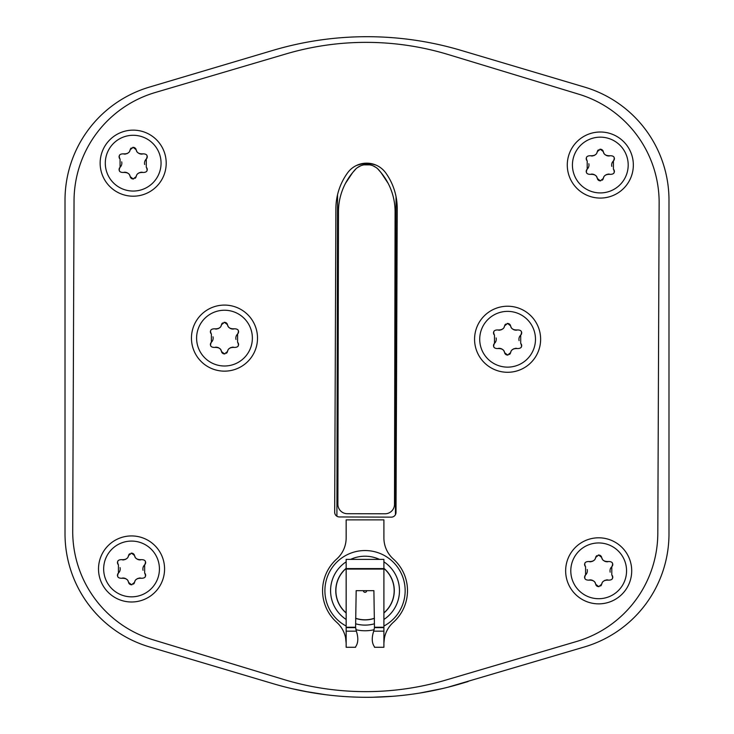<?xml version="1.0" encoding="UTF-8"?>
<svg xmlns="http://www.w3.org/2000/svg" width="734" height="734" viewBox="0 0 734 734"><rect width="100%" height="100%" fill="white"/><g stroke="black" fill="none" stroke-linecap="round" stroke-linejoin="round"><path stroke-width="1.1" d="M447.667 687.299L584.64 646.883A117.963 117.963 0 0 0 668.986 533.811L668.986 200.189A117.963 117.963 0 0 0 584.64 87.117L461.136 50.398A330.3 330.3 0 0 0 272.864 50.398L149.36 87.117A117.963 117.963 0 0 0 65.014 200.189L65.014 533.811A117.963 117.963 0 0 0 149.36 646.883L272.864 683.602A330.3 330.3 0 0 0 461.136 683.602L468.081 681.537M292.141 688.703L310.188 692.373M442.776 688.492L440.455 689.033M324.758 694.584L327.162 694.887M304.344 691.3L325.997 694.749M372.808 697.245L393.305 696.254M367 697.3L363.596 697.282M334.383 695.685L331.979 695.437M420.031 693.015L442.859 688.474M397.626 695.878L394.222 696.181M272.864 683.602L268.323 682.253M395.424 514.717L396.057 196.694M376.157 165.159A29.259 29.259 0 0 0 356.008 165.691M337.557 194.693L336.906 516.241M337.952 466.503L338.108 391.002M338.209 339.099L338.466 211.695A61.344 61.344 0 0 1 352.586 172.673L354.485 170.371A16.047 16.047 0 0 1 379.23 170.426L381.12 172.729A61.344 61.344 0 0 1 395.085 211.814L394.497 504.359A9.441 9.441 0 0 1 385.047 513.782L347.292 513.708A9.441 9.441 0 0 1 337.879 504.249L338.209 339.099M394.727 391.112L394.571 466.613M395.085 211.814L394.828 339.209M388.222 183.482L381.12 172.729L377.689 168.792M376.138 167.545L373.055 165.82M371.542 165.278L370.193 164.921M369.964 164.875L363.78 164.866M363.55 164.911L362.192 165.26M360.678 165.792L357.586 167.508M356.036 168.747L352.586 172.673L345.448 183.399M72.712 530.976A113.247 113.247 0 0 0 153.039 639.782L283.452 679.409A283.113 283.113 0 0 0 445.887 680.06L576.621 641.479A113.247 113.247 0 0 0 657.811 533.315L659.141 203.024A113.247 113.247 0 0 0 578.814 94.218L448.401 54.591A283.113 283.113 0 0 0 285.966 53.94L155.232 92.512A113.247 113.247 0 0 0 74.042 200.676L72.712 530.976M335.888 208.63L334.676 512.204A4.716 4.716 0 0 0 339.374 516.947L391.277 517.149A4.716 4.716 0 0 0 396.011 512.451L397.232 208.878A61.344 61.344 0 0 0 385.873 173.077A23.589 23.589 0 0 0 347.54 172.921A61.344 61.344 0 0 0 335.888 208.63M600.311 132.01A33.03 33.03 0 0 1 633.341 165.04A33.03 33.03 0 0 1 600.311 198.07A33.03 33.03 0 0 1 567.281 165.04A33.03 33.03 0 0 1 600.311 132.01A33.03 33.03 0 0 1 633.341 165.04A33.03 33.03 0 0 1 600.311 198.07M600.311 180.848L597.293 178.435C596.88 175.499 594.522 174.142 590.209 174.353C586.512 174.252 585.512 172.508 587.2 169.123L587.2 160.948C585.503 157.571 586.512 155.828 590.209 155.727C594.476 155.957 596.834 154.59 597.293 151.635L600.311 149.231L603.32 151.635C603.733 154.571 606.091 155.938 610.404 155.727C614.101 155.819 615.11 157.562 613.422 160.948L613.422 169.123C615.11 172.499 614.101 174.242 610.404 174.353C606.137 174.123 603.779 175.481 603.32 178.435L600.311 180.848M597.485 179.013A3.092 3.092 0 0 0 598.045 179.858M598.366 180.16A3.092 3.092 0 0 0 599.082 180.592M599.476 180.729A3.092 3.092 0 0 0 600.788 180.803M602.21 180.197A3.092 3.092 0 0 0 602.687 179.729M602.834 179.536A3.092 3.092 0 0 0 603.119 179.041M591.127 174.151A5.569 5.569 0 0 1 592.081 174.105M592.191 174.105A5.569 5.569 0 0 1 593.714 174.417M593.898 174.49A5.569 5.569 0 0 1 594.668 174.857M595.292 175.279A5.569 5.569 0 0 1 595.797 175.729M596.586 176.71A5.569 5.569 0 0 1 597.118 177.839M586.668 169.765A3.092 3.092 0 0 0 586.347 170.472M586.209 171.206A3.092 3.092 0 0 0 586.255 171.94M586.475 172.655A3.092 3.092 0 0 0 586.861 173.297M588.824 163.728A5.569 5.569 0 0 1 588.943 164.37M588.98 165.031A5.569 5.569 0 0 1 588.943 165.691M588.833 166.334A5.569 5.569 0 0 1 587.2 169.123M586.851 156.782A3.092 3.092 0 0 0 586.475 157.425M586.255 158.149A3.092 3.092 0 0 0 586.209 158.883M586.347 159.608A3.092 3.092 0 0 0 586.668 160.315M597.293 151.635A5.569 5.569 0 0 1 596.88 152.819M595.779 154.36A5.569 5.569 0 0 1 595.256 154.819M594.623 155.241A5.569 5.569 0 0 1 593.852 155.608M592.971 155.865A5.569 5.569 0 0 1 591.109 155.92M603.137 151.066A3.092 3.092 0 0 0 602.577 150.222M602.247 149.919A3.092 3.092 0 0 0 601.531 149.479M601.137 149.341A3.092 3.092 0 0 0 599.825 149.268M598.412 149.883A3.092 3.092 0 0 0 597.935 150.342M597.788 150.534A3.092 3.092 0 0 0 597.494 151.03M609.495 155.929A5.569 5.569 0 0 1 608.541 155.975M608.431 155.966A5.569 5.569 0 0 1 606.899 155.663M606.715 155.59A5.569 5.569 0 0 1 605.954 155.223M605.33 154.801A5.569 5.569 0 0 1 604.816 154.342M604.036 153.36A5.569 5.569 0 0 1 603.495 152.232M613.945 160.306A3.092 3.092 0 0 0 614.275 159.599M614.404 158.874A3.092 3.092 0 0 0 614.367 158.14M614.147 157.415A3.092 3.092 0 0 0 613.762 156.773M611.789 166.352A5.569 5.569 0 0 1 611.67 165.701M611.633 165.049A5.569 5.569 0 0 1 611.67 164.388M611.789 163.737A5.569 5.569 0 0 1 613.422 160.948M613.762 173.297A3.092 3.092 0 0 0 614.147 172.655M614.367 171.93A3.092 3.092 0 0 0 614.404 171.196M614.266 170.462A3.092 3.092 0 0 0 613.945 169.765M603.32 178.435A5.569 5.569 0 0 1 603.733 177.261M604.834 175.71A5.569 5.569 0 0 1 605.357 175.252M606 174.83A5.569 5.569 0 0 1 606.77 174.463M607.642 174.215A5.569 5.569 0 0 1 608.541 174.105M608.578 174.105A5.569 5.569 0 0 1 609.514 174.151M133.175 130.138A33.03 33.03 0 0 1 166.205 163.168A33.03 33.03 0 0 1 133.175 196.198A33.03 33.03 0 0 1 100.145 163.168A33.03 33.03 0 0 1 133.175 130.138A33.03 33.03 0 0 1 166.205 163.168A33.03 33.03 0 0 1 133.175 196.198M133.175 178.968L130.157 176.564C129.744 173.628 127.386 172.27 123.083 172.472C119.376 172.38 118.376 170.637 120.064 167.251L120.064 159.076C118.367 155.7 119.376 153.957 123.083 153.856C127.34 154.085 129.707 152.718 130.157 149.764L133.175 147.36L136.194 149.764C136.597 152.7 138.965 154.057 143.268 153.856C146.965 153.947 147.974 155.691 146.286 159.076L146.286 167.251C147.974 170.627 146.974 172.371 143.268 172.472C139.001 172.251 136.643 173.609 136.194 176.564L133.175 178.968M130.349 177.142A3.092 3.092 0 0 0 130.909 177.986M131.23 178.289A3.092 3.092 0 0 0 131.946 178.72M132.34 178.857A3.092 3.092 0 0 0 133.652 178.931M135.074 178.316A3.092 3.092 0 0 0 135.551 177.857M135.698 177.665A3.092 3.092 0 0 0 135.983 177.169M123.991 172.279A5.569 5.569 0 0 1 124.945 172.233M125.055 172.233A5.569 5.569 0 0 1 126.578 172.545M126.771 172.609A5.569 5.569 0 0 1 127.532 172.985M128.156 173.407A5.569 5.569 0 0 1 128.661 173.857M129.45 174.839A5.569 5.569 0 0 1 129.982 175.967M119.532 167.893A3.092 3.092 0 0 0 119.211 168.6M119.073 169.334A3.092 3.092 0 0 0 119.119 170.068M119.339 170.783A3.092 3.092 0 0 0 119.725 171.426M121.688 161.847A5.569 5.569 0 0 1 121.807 162.498M121.853 163.159A5.569 5.569 0 0 1 121.807 163.82M121.697 164.462A5.569 5.569 0 0 1 120.064 167.251M119.725 154.911A3.092 3.092 0 0 0 119.339 155.553M119.119 156.269A3.092 3.092 0 0 0 119.073 157.003M119.211 157.737A3.092 3.092 0 0 0 119.532 158.434M130.157 149.764A5.569 5.569 0 0 1 129.744 150.938M128.652 152.488A5.569 5.569 0 0 1 128.12 152.947M127.487 153.369A5.569 5.569 0 0 1 126.716 153.736M125.844 153.993A5.569 5.569 0 0 1 123.973 154.048M136.001 149.195A3.092 3.092 0 0 0 135.441 148.351M135.111 148.039A3.092 3.092 0 0 0 134.395 147.607M134.001 147.47A3.092 3.092 0 0 0 132.689 147.396M131.276 148.011A3.092 3.092 0 0 0 130.799 148.47M130.652 148.663A3.092 3.092 0 0 0 130.368 149.158M142.359 154.057A5.569 5.569 0 0 1 141.405 154.094M141.295 154.094A5.569 5.569 0 0 1 139.772 153.782M139.579 153.718A5.569 5.569 0 0 1 138.818 153.342M138.194 152.92A5.569 5.569 0 0 1 137.68 152.47M136.9 151.488A5.569 5.569 0 0 1 136.359 150.36M146.809 158.434A3.092 3.092 0 0 0 147.139 157.727M147.268 156.993A3.092 3.092 0 0 0 147.231 156.269M147.011 155.544A3.092 3.092 0 0 0 146.626 154.902M144.653 164.48A5.569 5.569 0 0 1 144.534 163.829M144.497 163.168A5.569 5.569 0 0 1 144.534 162.517M144.653 161.865A5.569 5.569 0 0 1 146.286 159.076M146.626 171.417A3.092 3.092 0 0 0 147.011 170.774M147.231 170.059A3.092 3.092 0 0 0 147.268 169.325M147.13 168.591A3.092 3.092 0 0 0 146.809 167.893M136.194 176.564A5.569 5.569 0 0 1 136.597 175.389M137.698 173.839A5.569 5.569 0 0 1 138.221 173.38M138.864 172.958A5.569 5.569 0 0 1 139.634 172.591M140.506 172.334A5.569 5.569 0 0 1 142.378 172.279M598.678 537.802A33.03 33.03 0 0 1 631.708 570.832A33.03 33.03 0 0 1 598.678 603.862A33.03 33.03 0 0 1 565.648 570.832A33.03 33.03 0 0 1 598.678 537.802A33.03 33.03 0 0 1 631.708 570.832A33.03 33.03 0 0 1 598.678 603.862M598.678 586.64L595.669 584.227C595.256 581.3 592.898 579.933 588.585 580.144C584.888 580.043 583.879 578.3 585.567 574.915L585.567 566.74C583.879 563.363 584.888 561.629 588.585 561.519C592.852 561.749 595.21 560.381 595.669 557.436L598.678 555.023L601.696 557.436C602.109 560.363 604.467 561.73 608.78 561.519C612.477 561.62 613.477 563.354 611.789 566.74L611.789 574.915C613.486 578.3 612.477 580.034 608.78 580.144C604.513 579.915 602.155 581.273 601.696 584.227L598.678 586.64M595.852 584.805A3.092 3.092 0 0 0 596.412 585.649M596.742 585.952A3.092 3.092 0 0 0 597.458 586.383M597.852 586.521A3.092 3.092 0 0 0 599.164 586.604M600.577 585.989A3.092 3.092 0 0 0 601.054 585.53M601.201 585.328A3.092 3.092 0 0 0 601.495 584.842M589.494 579.943A5.569 5.569 0 0 1 590.448 579.897M590.558 579.906A5.569 5.569 0 0 1 592.09 580.209M592.274 580.282A5.569 5.569 0 0 1 593.035 580.649M593.659 581.071A5.569 5.569 0 0 1 594.173 581.521M594.953 582.502A5.569 5.569 0 0 1 595.494 583.631M585.044 575.557A3.092 3.092 0 0 0 584.714 576.263M584.585 576.997A3.092 3.092 0 0 0 584.622 577.731M584.842 578.447A3.092 3.092 0 0 0 585.227 579.089M587.2 569.52A5.569 5.569 0 0 1 587.319 570.162M587.356 570.823A5.569 5.569 0 0 1 587.319 571.483M587.2 572.135A5.569 5.569 0 0 1 585.567 574.915M585.227 562.574A3.092 3.092 0 0 0 584.842 563.217M584.622 563.941A3.092 3.092 0 0 0 584.585 564.675M584.723 565.409A3.092 3.092 0 0 0 585.044 566.107M595.669 557.436A5.569 5.569 0 0 1 595.256 558.611M594.155 560.152A5.569 5.569 0 0 1 593.632 560.611M592.989 561.042A5.569 5.569 0 0 1 592.219 561.4M591.347 561.657A5.569 5.569 0 0 1 590.448 561.767M590.411 561.767A5.569 5.569 0 0 1 589.475 561.721M601.504 556.858A3.092 3.092 0 0 0 600.944 556.014M600.623 555.711A3.092 3.092 0 0 0 599.907 555.28M599.513 555.133A3.092 3.092 0 0 0 598.201 555.06M596.779 555.675A3.092 3.092 0 0 0 596.302 556.133M596.155 556.326A3.092 3.092 0 0 0 595.87 556.822M607.862 561.721A5.569 5.569 0 0 1 606.908 561.767M606.798 561.758A5.569 5.569 0 0 1 605.275 561.455M605.091 561.382A5.569 5.569 0 0 1 604.321 561.015M603.697 560.592A5.569 5.569 0 0 1 603.192 560.143M602.403 559.152A5.569 5.569 0 0 1 601.871 558.033M612.321 566.107A3.092 3.092 0 0 0 612.642 565.4M612.78 564.666A3.092 3.092 0 0 0 612.734 563.932M612.514 563.217A3.092 3.092 0 0 0 612.128 562.574M610.165 572.144A5.569 5.569 0 0 1 610.046 571.492M610.009 570.841A5.569 5.569 0 0 1 610.046 570.18M610.156 569.529A5.569 5.569 0 0 1 611.789 566.74M612.138 579.089A3.092 3.092 0 0 0 612.514 578.447M612.734 577.722A3.092 3.092 0 0 0 612.78 576.988M612.642 576.254A3.092 3.092 0 0 0 612.321 575.557M601.696 584.227A5.569 5.569 0 0 1 602.109 583.053M603.21 581.511A5.569 5.569 0 0 1 603.733 581.053M604.366 580.622A5.569 5.569 0 0 1 605.137 580.264M606.018 580.007A5.569 5.569 0 0 1 607.88 579.943M131.542 535.93A33.03 33.03 0 0 1 164.572 568.96A33.03 33.03 0 0 1 131.542 601.99A33.03 33.03 0 0 1 98.512 568.96A33.03 33.03 0 0 1 131.542 535.93A33.03 33.03 0 0 1 164.572 568.96A33.03 33.03 0 0 1 131.542 601.99M131.542 584.769L128.533 582.356C128.12 579.429 125.762 578.062 121.449 578.273C117.752 578.172 116.743 576.429 118.431 573.043L118.431 564.868C116.743 561.492 117.752 559.748 121.449 559.647C125.716 559.877 128.074 558.51 128.533 555.555L131.542 553.152L134.561 555.555C134.973 558.491 137.331 559.859 141.644 559.647C145.341 559.748 146.35 561.482 144.653 564.868L144.653 573.043C146.35 576.419 145.341 578.163 141.644 578.273C137.377 578.043 135.019 579.401 134.561 582.356L131.542 584.769M128.725 582.934A3.092 3.092 0 0 0 129.276 583.778M129.606 584.081A3.092 3.092 0 0 0 130.322 584.512M130.716 584.649A3.092 3.092 0 0 0 132.028 584.732M133.441 584.117A3.092 3.092 0 0 0 133.918 583.649M134.074 583.457A3.092 3.092 0 0 0 134.359 582.961M122.358 578.071A5.569 5.569 0 0 1 123.312 578.025M123.422 578.025A5.569 5.569 0 0 1 124.954 578.337M125.138 578.41A5.569 5.569 0 0 1 125.899 578.777M126.523 579.199A5.569 5.569 0 0 1 127.037 579.649M127.817 580.631A5.569 5.569 0 0 1 128.358 581.759M117.908 573.685A3.092 3.092 0 0 0 117.587 574.392M117.449 575.126A3.092 3.092 0 0 0 117.486 575.86M117.715 576.575A3.092 3.092 0 0 0 118.101 577.218M120.064 567.648A5.569 5.569 0 0 1 120.183 568.29M120.22 568.951A5.569 5.569 0 0 1 120.183 569.612M120.064 570.254A5.569 5.569 0 0 1 118.431 573.043M118.091 560.703A3.092 3.092 0 0 0 117.706 561.345M117.486 562.07A3.092 3.092 0 0 0 117.449 562.804M117.587 563.529A3.092 3.092 0 0 0 117.908 564.235M128.533 555.555A5.569 5.569 0 0 1 128.12 556.739M127.019 558.28A5.569 5.569 0 0 1 126.496 558.739M125.853 559.17A5.569 5.569 0 0 1 125.083 559.528M124.211 559.785A5.569 5.569 0 0 1 123.312 559.895M123.284 559.895A5.569 5.569 0 0 1 122.339 559.849M134.368 554.987A3.092 3.092 0 0 0 133.817 554.142M133.487 553.84A3.092 3.092 0 0 0 132.771 553.399M132.377 553.262A3.092 3.092 0 0 0 131.065 553.188M129.652 553.803A3.092 3.092 0 0 0 129.175 554.262M129.019 554.454A3.092 3.092 0 0 0 128.734 554.95M140.735 559.849A5.569 5.569 0 0 1 139.772 559.895M139.671 559.886A5.569 5.569 0 0 1 138.139 559.583M137.955 559.51A5.569 5.569 0 0 1 137.194 559.143M136.57 558.721A5.569 5.569 0 0 1 136.056 558.271M135.276 557.28A5.569 5.569 0 0 1 134.735 556.152M145.185 564.226A3.092 3.092 0 0 0 145.506 563.519M145.644 562.794A3.092 3.092 0 0 0 145.598 562.061M145.378 561.336A3.092 3.092 0 0 0 144.993 560.693M143.029 570.272A5.569 5.569 0 0 1 142.91 569.621M142.873 568.969A5.569 5.569 0 0 1 142.91 568.309M143.02 567.657A5.569 5.569 0 0 1 144.653 564.868M145.002 577.218A3.092 3.092 0 0 0 145.387 576.575M145.607 575.851A3.092 3.092 0 0 0 145.644 575.117M145.506 574.383A3.092 3.092 0 0 0 145.185 573.685M134.561 582.356A5.569 5.569 0 0 1 134.973 581.181M136.074 579.631A5.569 5.569 0 0 1 136.597 579.172M137.23 578.75A5.569 5.569 0 0 1 138.001 578.383M138.882 578.135A5.569 5.569 0 0 1 139.781 578.025M139.809 578.025A5.569 5.569 0 0 1 140.754 578.071M224.485 305.087A33.03 33.03 0 0 1 257.515 338.117A33.03 33.03 0 0 1 224.485 371.147A33.03 33.03 0 0 1 191.455 338.117A33.03 33.03 0 0 1 224.485 305.087A33.03 33.03 0 0 1 257.515 338.117A33.03 33.03 0 0 1 224.485 371.147M224.485 353.926L221.466 351.522C221.053 348.586 218.695 347.219 214.392 347.43C210.686 347.329 209.685 345.595 211.374 342.209L211.374 334.034C209.685 330.658 210.686 328.915 214.392 328.804C218.659 329.034 221.017 327.676 221.466 324.722L224.485 322.309L227.503 324.722C227.916 327.648 230.274 329.016 234.577 328.804C238.275 328.905 239.284 330.649 237.596 334.034L237.596 342.209C239.284 345.586 238.284 347.329 234.577 347.43C230.311 347.2 227.953 348.567 227.503 351.522L224.485 353.926M221.659 352.091A3.092 3.092 0 0 0 222.218 352.935M222.54 353.238A3.092 3.092 0 0 0 223.264 353.678M223.659 353.816A3.092 3.092 0 0 0 224.971 353.889M226.384 353.274A3.092 3.092 0 0 0 226.861 352.815M227.008 352.623A3.092 3.092 0 0 0 227.292 352.127M215.301 347.228A5.569 5.569 0 0 1 216.255 347.182M216.365 347.191A5.569 5.569 0 0 1 217.888 347.494M218.081 347.567A5.569 5.569 0 0 1 218.842 347.934M219.466 348.356A5.569 5.569 0 0 1 219.971 348.806M220.76 349.797A5.569 5.569 0 0 1 221.301 350.925M210.841 342.851A3.092 3.092 0 0 0 210.52 343.558M210.383 344.283A3.092 3.092 0 0 0 210.429 345.017M210.649 345.742A3.092 3.092 0 0 0 211.034 346.384M213.007 336.805A5.569 5.569 0 0 1 213.117 337.457M213.163 338.108A5.569 5.569 0 0 1 213.126 338.769M213.007 339.42A5.569 5.569 0 0 1 211.374 342.209M211.034 329.86A3.092 3.092 0 0 0 210.649 330.502M210.429 331.227A3.092 3.092 0 0 0 210.383 331.961M210.52 332.695A3.092 3.092 0 0 0 210.841 333.392M221.466 324.722A5.569 5.569 0 0 1 221.062 325.896M219.961 327.447A5.569 5.569 0 0 1 219.438 327.905M218.796 328.327A5.569 5.569 0 0 1 218.026 328.694M217.154 328.942A5.569 5.569 0 0 1 216.246 329.052M216.218 329.052A5.569 5.569 0 0 1 215.282 329.006M227.311 324.144A3.092 3.092 0 0 0 226.751 323.299M226.43 322.997A3.092 3.092 0 0 0 225.705 322.565M225.31 322.428A3.092 3.092 0 0 0 223.998 322.345M222.585 322.96A3.092 3.092 0 0 0 222.108 323.428M221.962 323.621A3.092 3.092 0 0 0 221.677 324.116M233.669 329.006A5.569 5.569 0 0 1 232.715 329.052M232.605 329.052A5.569 5.569 0 0 1 231.082 328.74M230.889 328.667A5.569 5.569 0 0 1 230.127 328.3M229.503 327.878A5.569 5.569 0 0 1 228.999 327.428M228.21 326.447A5.569 5.569 0 0 1 227.668 325.318M238.128 333.392A3.092 3.092 0 0 0 238.449 332.685M238.587 331.952A3.092 3.092 0 0 0 238.541 331.217M238.321 330.502A3.092 3.092 0 0 0 237.935 329.86M235.963 339.429A5.569 5.569 0 0 1 235.853 338.787M235.807 338.126A5.569 5.569 0 0 1 235.843 337.466M235.963 336.823A5.569 5.569 0 0 1 237.596 334.034M237.935 346.375A3.092 3.092 0 0 0 238.321 345.732M238.541 345.008A3.092 3.092 0 0 0 238.578 344.274M238.449 343.549A3.092 3.092 0 0 0 238.119 342.842M227.503 351.522A5.569 5.569 0 0 1 227.907 350.338M229.008 348.797A5.569 5.569 0 0 1 229.531 348.338M230.173 347.907A5.569 5.569 0 0 1 230.944 347.549M231.816 347.292A5.569 5.569 0 0 1 232.724 347.182M232.751 347.182A5.569 5.569 0 0 1 233.687 347.228M507.598 306.225A33.03 33.03 0 0 1 540.628 339.255A33.03 33.03 0 0 1 507.598 372.285A33.03 33.03 0 0 1 474.568 339.255A33.03 33.03 0 0 1 507.598 306.225A33.03 33.03 0 0 1 540.628 339.255A33.03 33.03 0 0 1 507.598 372.285M507.598 355.063L504.579 352.65C504.166 349.723 501.808 348.356 497.505 348.567C493.799 348.466 492.798 346.723 494.487 343.338L494.487 335.163C492.798 331.786 493.799 330.052 497.505 329.942C501.762 330.172 504.13 328.804 504.579 325.859L507.598 323.446L510.616 325.859C511.029 328.786 513.387 330.153 517.69 329.942C521.388 330.043 522.397 331.777 520.709 335.163L520.709 343.338C522.397 346.723 521.397 348.457 517.69 348.567C513.424 348.338 511.066 349.696 510.616 352.65L507.598 355.063M504.772 353.228A3.092 3.092 0 0 0 505.331 354.072M505.653 354.375A3.092 3.092 0 0 0 506.377 354.806M506.763 354.944A3.092 3.092 0 0 0 508.075 355.027M509.497 354.412A3.092 3.092 0 0 0 509.974 353.953M510.121 353.751A3.092 3.092 0 0 0 510.405 353.265M498.414 348.366A5.569 5.569 0 0 1 499.368 348.32M499.478 348.329A5.569 5.569 0 0 1 501.001 348.632M501.194 348.705A5.569 5.569 0 0 1 501.955 349.072M502.579 349.494A5.569 5.569 0 0 1 503.084 349.944M503.873 350.925A5.569 5.569 0 0 1 504.414 352.054M493.954 343.98A3.092 3.092 0 0 0 493.633 344.686M493.496 345.42A3.092 3.092 0 0 0 493.542 346.154M493.762 346.87A3.092 3.092 0 0 0 494.147 347.512M496.111 337.943A5.569 5.569 0 0 1 496.23 338.585M496.276 339.246A5.569 5.569 0 0 1 496.23 339.906M496.12 340.548A5.569 5.569 0 0 1 494.487 343.338M494.147 330.997A3.092 3.092 0 0 0 493.762 331.64M493.542 332.364A3.092 3.092 0 0 0 493.496 333.098M493.633 333.832A3.092 3.092 0 0 0 493.954 334.53M504.579 325.859A5.569 5.569 0 0 1 504.175 327.034M503.074 328.575A5.569 5.569 0 0 1 502.542 329.034M501.909 329.465A5.569 5.569 0 0 1 501.139 329.823M500.267 330.08A5.569 5.569 0 0 1 498.395 330.144M510.424 325.281A3.092 3.092 0 0 0 509.864 324.437M509.534 324.134A3.092 3.092 0 0 0 508.818 323.703M508.423 323.556A3.092 3.092 0 0 0 507.111 323.483M505.698 324.098A3.092 3.092 0 0 0 505.221 324.556M505.075 324.749A3.092 3.092 0 0 0 504.79 325.245M516.782 330.144A5.569 5.569 0 0 1 515.828 330.19M515.718 330.181A5.569 5.569 0 0 1 514.195 329.878M514.002 329.805A5.569 5.569 0 0 1 513.24 329.438M512.616 329.016A5.569 5.569 0 0 1 512.103 328.566M511.323 327.575A5.569 5.569 0 0 1 510.781 326.456M521.241 334.53A3.092 3.092 0 0 0 521.562 333.823M521.691 333.089A3.092 3.092 0 0 0 521.654 332.355M521.434 331.64A3.092 3.092 0 0 0 521.048 330.997M519.076 340.567A5.569 5.569 0 0 1 518.966 339.915M518.92 339.264A5.569 5.569 0 0 1 518.956 338.603M519.076 337.952A5.569 5.569 0 0 1 520.709 335.163M521.048 347.512A3.092 3.092 0 0 0 521.434 346.87M521.654 346.145A3.092 3.092 0 0 0 521.691 345.411M521.553 344.677A3.092 3.092 0 0 0 521.232 343.98M510.616 352.65A5.569 5.569 0 0 1 511.02 351.476M512.121 349.934A5.569 5.569 0 0 1 512.644 349.476M513.286 349.045A5.569 5.569 0 0 1 514.057 348.687M514.929 348.43A5.569 5.569 0 0 1 515.837 348.32M515.864 348.32A5.569 5.569 0 0 1 516.8 348.366M383.91 643.012L384.46 637.846A28.314 28.314 0 0 1 393.341 622.313A42.471 42.471 0 0 0 393.341 559.005A28.314 28.314 0 0 1 383.9 537.903L383.9 519.874L346.154 519.874L346.154 537.903A28.314 28.314 0 0 1 336.722 559.005A42.471 42.471 0 0 0 336.722 622.313A28.314 28.314 0 0 1 345.604 637.846L346.154 643.415L345.604 637.846L346.154 637.846M346.154 568.593L383.9 568.593L383.9 559.381L346.154 559.381L346.154 627.24L355.595 627.24L356.366 631.167C358.504 637.837 358.247 643.057 355.595 646.81L355.595 647.278L346.154 647.278L346.154 631.167L356.366 631.167M346.154 631.167L346.154 627.24M383.9 637.846L384.396 638.158M384.387 638.231L384.258 638.919M384.194 639.342L384.111 640.011M383.9 631.167L383.9 647.278L374.468 647.278L374.468 646.81C371.808 643.057 371.551 637.837 373.698 631.167L374.468 627.616L383.9 627.616L383.9 631.167L373.698 631.167M383.9 568.593L383.9 627.616M374.468 627.616L373.89 590.659L356.173 590.659L355.595 627.24M383.9 626.047A40.104 40.104 0 0 0 365.027 550.546A40.104 40.104 0 0 0 346.154 626.047M374.184 629.708A40.104 40.104 0 0 1 355.871 629.708M383.9 568.299A29.259 29.259 0 0 1 383.9 613.009M374.432 618.358A29.259 29.259 0 0 1 355.632 618.358M346.154 613.009A29.259 29.259 0 0 1 346.154 568.299M363.376 590.659A1.651 1.651 0 0 0 365.027 592.31A1.651 1.651 0 0 0 366.679 590.659M600.311 137.157A27.883 27.883 0 0 1 628.194 165.04A27.883 27.883 0 0 1 600.311 192.923A27.883 27.883 0 0 1 572.428 165.04A27.883 27.883 0 0 1 600.311 137.157M133.175 135.285A27.883 27.883 0 0 1 161.058 163.168A27.883 27.883 0 0 1 133.175 191.051A27.883 27.883 0 0 1 105.292 163.168A27.883 27.883 0 0 1 133.175 135.285M598.678 542.949A27.883 27.883 0 0 1 626.561 570.832A27.883 27.883 0 0 1 598.678 598.715A27.883 27.883 0 0 1 570.795 570.832A27.883 27.883 0 0 1 598.678 542.949M131.542 541.077A27.883 27.883 0 0 1 159.425 568.96A27.883 27.883 0 0 1 131.542 596.843A27.883 27.883 0 0 1 103.659 568.96A27.883 27.883 0 0 1 131.542 541.077M224.485 310.234A27.883 27.883 0 0 1 252.368 338.117A27.883 27.883 0 0 1 224.485 366A27.883 27.883 0 0 1 196.602 338.117A27.883 27.883 0 0 1 224.485 310.234M507.598 311.372A27.883 27.883 0 0 1 535.481 339.255A27.883 27.883 0 0 1 507.598 367.138A27.883 27.883 0 0 1 479.715 339.255A27.883 27.883 0 0 1 507.598 311.372M346.154 569.079L383.9 569.079M374.468 627.24L383.9 627.24M346.154 627.616L355.595 627.616M383.9 561.84A34.443 34.443 0 0 1 383.9 619.468M374.459 623.79A34.443 34.443 0 0 1 355.595 623.79M346.154 619.468A34.443 34.443 0 0 1 346.154 561.84M379.469 559.381A34.443 34.443 0 0 0 350.595 559.381M383.9 568.446A29.149 29.149 0 0 1 383.9 612.862M374.432 618.248A29.149 29.149 0 0 1 355.632 618.248M346.154 612.862A29.149 29.149 0 0 1 346.154 568.446"/></g></svg>
